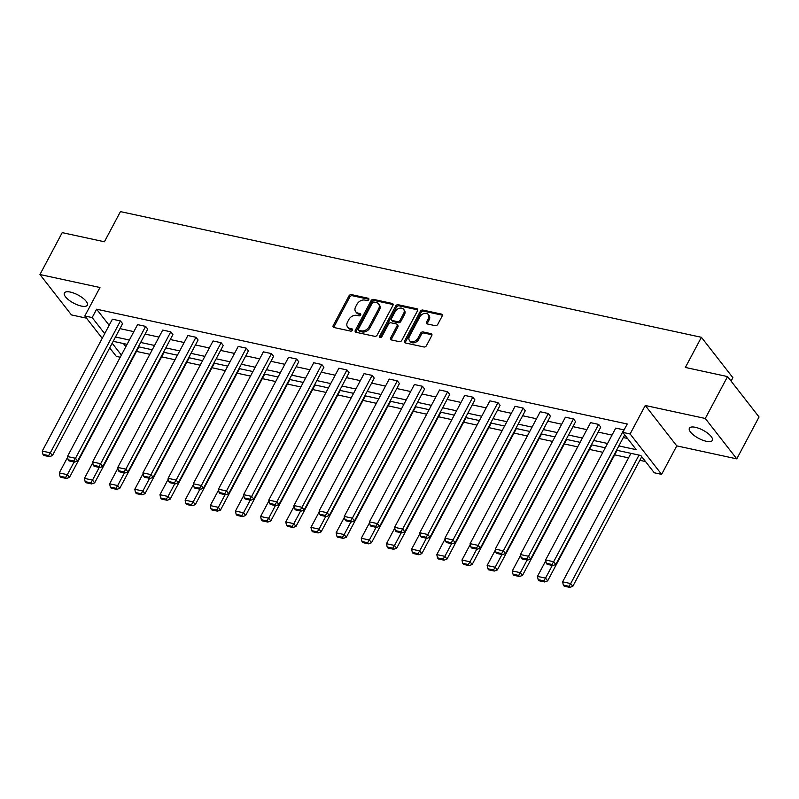<?xml version="1.0" encoding="UTF-8"?>
<svg xmlns="http://www.w3.org/2000/svg" width="799" height="799" viewBox="0 0 799 799"><rect width="100%" height="100%" fill="white"/><g stroke="black" fill="none" stroke-linecap="round" stroke-linejoin="round"><path stroke-width="1.2" d="M368.748 299.645A1.398 1.019 -37.9 0 0 368.249 298.257L351.42 294.611A1.998 1.458 -37.9 0 0 348.963 295.92L333.223 325.523A1.998 1.458 -37.9 0 0 333.233 327.091A1.998 1.458 -37.9 0 0 333.932 327.51L350.761 331.146A1.398 1.019 -37.9 0 0 351.979 328.848L349.802 328.369A6.372 4.664 -37.9 0 1 347.575 327.031A6.372 4.664 -37.9 0 1 347.535 322.017L348.843 319.55A6.372 4.664 -37.9 0 1 356.714 315.385L358.891 315.855A1.398 1.019 -37.9 0 0 360.119 313.548L357.942 313.078A6.372 4.664 -37.9 0 1 355.705 311.74A6.372 4.664 -37.9 0 1 355.665 306.716L356.983 304.249A6.372 4.664 -37.9 0 1 364.843 300.084L367.021 300.554A1.398 1.019 -37.9 0 0 368.748 299.645M706.316 441.288A12.994 4.614 28 0 1 693.932 435.325A12.994 4.614 28 0 1 689.387 428.204A12.994 4.614 28 0 1 695.42 427.315A12.994 4.614 28 0 1 707.794 433.278A12.994 4.614 28 0 1 712.338 440.399A12.994 4.614 28 0 1 706.316 441.288M81.318 306.067A12.994 4.614 28 0 1 68.934 300.104A12.994 4.614 28 0 1 64.389 292.983A12.994 4.614 28 0 1 70.422 292.094A12.994 4.614 28 0 1 82.796 298.057A12.994 4.614 28 0 1 87.341 305.188A12.994 4.614 28 0 1 81.318 306.067M736.778 458.866L705.277 418.466L645.262 405.483L676.763 445.882L736.778 458.866L759.05 416.978L727.549 376.579L685.362 367.45L701.402 337.298L120.449 211.605L104.409 241.767L62.222 232.639L39.95 274.526L71.451 314.916L86.532 318.182M727.549 376.579L705.277 418.466M435.285 325.682A1.998 1.458 -37.9 0 0 437.742 324.384L442.157 316.074A1.998 1.458 -37.9 0 0 442.147 314.516A1.998 1.458 -37.9 0 0 441.447 314.097L422.761 310.052A1.998 1.458 -37.9 0 0 420.304 311.35L404.564 340.953A1.998 1.458 -37.9 0 0 404.574 342.521A1.998 1.458 -37.9 0 0 405.273 342.941L423.959 346.986A1.998 1.458 -37.9 0 0 426.416 345.677L431.75 335.65A1.998 1.458 -37.9 0 0 431.74 334.082A1.998 1.458 -37.9 0 0 431.041 333.662L423.041 331.935A1.998 1.458 -37.9 0 0 420.584 333.233L417.947 338.207A5.333 3.895 -37.9 0 1 413.742 341.582A5.333 3.895 -37.9 0 1 409.497 340.574A5.333 3.895 -37.9 0 1 409.468 336.379L419.835 316.883A5.333 3.895 -37.9 0 1 424.039 313.518A5.333 3.895 -37.9 0 1 428.274 314.526A5.333 3.895 -37.9 0 1 428.304 318.721L426.576 321.967A1.998 1.458 -37.9 0 0 426.586 323.535A1.998 1.458 -37.9 0 0 427.285 323.955L435.285 325.682M102.222 338.307L84.824 315.985L99.965 287.51L39.95 274.526M84.824 315.985L92.165 317.573L104.699 333.652M618.845 445.912L636.274 449.687L622.781 432.379L627.235 423.999L96.619 309.203L92.165 317.573M622.781 432.379L630.121 433.967L661.622 474.366L654.281 472.778L640.788 455.47L616.548 450.227M645.262 405.483L630.121 433.967M392.908 305.428A1.998 1.458 -37.9 0 0 392.898 303.86A1.998 1.458 -37.9 0 0 392.199 303.44L373.513 299.395A1.998 1.458 -37.9 0 0 371.056 300.694L355.315 330.297A1.998 1.458 -37.9 0 0 355.325 331.865A1.998 1.458 -37.9 0 0 356.024 332.284L374.711 336.329A1.998 1.458 -37.9 0 0 377.168 335.031L392.908 305.428M398.142 304.719L416.828 308.764A1.998 1.458 -37.9 0 1 417.517 309.183A1.998 1.458 -37.9 0 1 417.537 310.751L401.797 340.354A1.998 1.458 -37.9 0 1 399.33 341.652L391.34 339.925A1.998 1.458 -37.9 0 1 390.641 339.505A1.998 1.458 -37.9 0 1 390.631 337.937L397.013 325.932A1.998 1.458 -37.9 0 0 397.003 324.364A1.998 1.458 -37.9 0 0 396.304 323.945L391.001 322.796A1.998 1.458 -37.9 0 0 388.544 324.104L381.892 336.599A1.398 1.019 -37.9 0 1 379.675 336.119L395.675 306.027A1.998 1.458 -37.9 0 1 398.142 304.719L398.991 305.817L417.677 309.852L416.828 308.764M731.085 381.103L732.893 377.697L701.402 337.298M123.386 343.53L125.833 346.676M136.469 351.41L149.842 354.297M161.638 356.853L175.011 359.75M186.806 362.297L200.179 365.193M211.975 367.74L225.348 370.636M237.143 373.183L250.516 376.079M262.312 378.636L275.685 381.523M287.48 384.079L300.853 386.966M312.639 389.522L326.022 392.419M337.807 394.966L351.19 397.862M362.976 400.409L376.359 403.305M388.144 405.852L401.527 408.748M413.313 411.305L426.686 414.192M438.481 416.748L451.854 419.645M463.65 422.192L477.023 425.088M488.818 427.635L502.191 430.531M513.987 433.078L527.36 435.974M539.155 438.531L552.528 441.418M564.324 443.974L577.697 446.871M589.492 449.418L602.865 452.314M614.651 454.861L628.543 457.867M639.819 460.304L645.522 461.542M120.22 357.233L116.314 356.384L109.703 347.895M676.763 445.882L661.622 474.366M112.17 343.24L121.378 355.056M605.272 447.79L591.38 444.783M580.104 442.336L566.211 439.34M554.935 436.893L541.043 433.887M529.767 431.45L515.874 428.444M504.598 426.007L490.706 423.001M479.43 420.564L465.537 417.557M454.261 415.12L440.369 412.114M429.093 409.667L415.21 406.661M403.924 404.224L390.042 401.218M378.756 398.781L364.873 395.775M353.597 393.338L339.705 390.331M328.429 387.895L314.536 384.888M303.26 382.441L289.368 379.435M278.092 376.998L264.199 373.992M252.923 371.555L239.031 368.549M227.755 366.112L213.862 363.106M202.586 360.669L188.694 357.662M177.418 355.215L163.525 352.219M152.249 349.772L138.357 346.766M127.081 344.329L113.188 341.323M115.485 337.008L129.378 340.014M140.654 342.451L154.547 345.458M165.822 347.905L179.715 350.901M190.991 353.348L204.884 356.354M216.159 358.791L230.052 361.797M241.328 364.234L255.221 367.24M266.496 369.677L280.379 372.684M291.665 375.131L305.548 378.127M316.833 380.574L330.716 383.58M341.992 386.017L355.885 389.023M367.16 391.46L381.053 394.466M392.329 396.903L406.222 399.909M417.497 402.346L431.39 405.353M442.666 407.8L456.559 410.806M467.834 413.243L481.727 416.249M493.003 418.686L506.896 421.692M518.171 424.129L532.064 427.135M543.34 429.572L557.233 432.579M568.508 435.026L582.401 438.032M593.677 440.469L607.56 443.475M119.94 328.629L133.833 331.635M145.108 334.082L159.001 337.088M170.277 339.525L184.169 342.531M195.445 344.968L209.338 347.974M220.614 350.411L234.507 353.418M245.782 355.855L259.675 358.861M270.951 361.308L284.834 364.304M296.119 366.751L310.002 369.757M321.278 372.194L335.171 375.2M346.446 377.637L360.339 380.644M371.615 383.081L385.508 386.087M396.783 388.534L410.676 391.53M421.952 393.977L435.845 396.983M447.12 399.42L461.013 402.426M472.289 404.863L486.182 407.87M497.457 410.306L511.35 413.313M522.626 415.75L536.519 418.756M547.794 421.203L561.687 424.209M572.963 426.646L586.856 429.652M598.131 432.089L612.014 435.095M623.3 437.532L627.515 438.451M96.619 309.203L109.153 325.273M546.306 563.245L547.155 564.334L552.798 565.562L551.949 564.464L546.306 563.245L545.617 559.989L615.739 428.094L623.809 429.842L553.677 561.727L555.804 564.464L624.718 434.866M521.138 557.802L521.987 558.891L527.63 560.109L526.781 559.02L521.138 557.802L520.449 554.546L590.571 422.651L598.641 424.399L528.509 556.284L530.636 559.02L600.768 427.125L598.641 424.399M495.969 552.359L496.818 553.447L502.461 554.666L501.612 553.577L495.969 552.359L495.28 549.093L565.402 417.208L573.472 418.946L503.34 550.841L505.467 553.567L575.6 421.682L573.472 418.946M470.801 546.906L471.65 548.004L477.293 549.223L476.444 548.134L470.801 546.906L470.112 543.65L540.234 411.755L548.304 413.502L478.172 545.397L480.309 548.124L550.431 416.229L548.304 413.502M445.632 541.462L446.481 542.561L452.134 543.779L451.275 542.691L445.632 541.462L444.943 538.206L515.065 406.311L523.135 408.059L453.013 539.954L455.14 542.681L525.263 410.786L523.135 408.059M420.464 536.019L421.313 537.108L426.966 538.336L426.107 537.238L420.464 536.019L419.775 532.763L489.907 400.868L497.967 402.616L427.845 534.511L429.972 537.238L500.094 405.343L497.967 402.616M395.295 530.576L396.144 531.665L401.797 532.883L400.938 531.794L395.295 530.576L394.606 527.32L464.738 395.425L472.798 397.173L402.676 529.058L404.803 531.794L474.926 399.899L472.798 397.173M370.127 525.133L370.976 526.221L376.629 527.44L375.78 526.351L370.127 525.133L369.438 521.867L439.57 389.982L447.63 391.72L377.508 523.615L379.635 526.341L449.757 394.456L447.63 391.72M344.958 519.68L345.817 520.778L351.46 521.997L350.611 520.908L344.958 519.68L344.269 516.424L414.401 384.529L422.461 386.277L352.339 518.171L354.466 520.898L424.599 389.013L422.461 386.277M319.79 514.236L320.649 515.335L326.292 516.554L325.443 515.465L319.79 514.236L319.101 510.98L389.233 379.086L397.303 380.833L327.171 512.728L329.298 515.455L399.43 383.56L397.303 380.833M294.621 508.793L295.48 509.882L301.123 511.11L300.274 510.012L294.621 508.793L293.932 505.537L364.064 373.642L372.134 375.39L302.002 507.285L304.129 510.012L374.262 378.117L372.134 375.39M269.463 503.35L270.312 504.439L275.955 505.667L275.106 504.569L269.463 503.35L268.764 500.094L338.896 368.199L346.966 369.947L276.834 501.832L278.961 504.569L349.093 372.674L346.966 369.947M244.294 497.907L245.143 498.995L250.786 500.214L249.937 499.125L244.294 497.907L243.595 494.641L313.727 362.756L321.797 364.494L251.665 496.389L253.792 499.115L323.925 367.23L321.797 364.494M219.126 492.464L219.975 493.552L225.618 494.771L224.769 493.682L219.126 492.464L218.437 489.198L288.559 357.313L296.629 359.051L226.497 490.946L228.624 493.672L298.756 361.787L296.629 359.051M193.957 487.01L194.806 488.109L200.449 489.328L199.6 488.239L193.957 487.01L193.268 483.755L263.39 351.86L271.46 353.607L201.328 485.502L203.455 488.229L273.588 356.334L271.46 353.607M168.789 481.567L169.638 482.656L175.281 483.884L174.432 482.786L168.789 481.567L168.1 478.311L238.222 346.416L246.292 348.164L176.16 480.059L178.287 482.786L248.419 350.891L246.292 348.164M143.62 476.124L144.469 477.213L150.122 478.441L149.263 477.343L143.62 476.124L142.931 472.868L213.053 340.973L221.123 342.721L150.991 474.606L153.128 477.343L223.251 345.448L221.123 342.721M118.452 470.681L119.301 471.77L124.954 472.988L124.095 471.899L118.452 470.681L117.763 467.415L187.885 335.53L195.955 337.278L125.833 469.163L127.96 471.899L198.082 340.004L195.955 337.278M93.283 465.238L94.132 466.326L99.785 467.545L98.926 466.456L93.283 465.238L92.594 461.972L162.726 330.087L170.786 331.825L100.664 463.72L102.791 466.446L172.914 334.561L170.786 331.825M68.115 459.785L68.964 460.883L74.617 462.102L73.768 461.013L68.115 459.785L67.426 456.529L137.558 324.634L145.618 326.382L75.496 458.276L77.623 461.003L147.745 329.108L145.618 326.382M42.946 454.341L43.795 455.44L49.448 456.658L48.599 455.57L42.946 454.341L42.257 451.085L112.389 319.191L120.449 320.938L50.327 452.833L52.454 455.56L122.577 323.665L120.449 320.938M355.705 311.74L356.554 312.828A6.372 4.664 -37.9 0 0 358.791 314.167L357.942 313.078M360.739 314.596L358.791 314.167M347.575 327.031L348.424 328.119A6.372 4.664 -37.9 0 0 350.661 329.468L349.802 328.369M352.609 329.887L350.661 329.468M368.878 299.295L352.269 295.71A1.998 1.458 -37.9 0 0 349.812 297.008L334.072 326.611A1.998 1.458 -37.9 0 0 333.852 327.49M393.128 304.549A1.998 1.458 -37.9 0 0 393.048 304.529L374.361 300.484A1.998 1.458 -37.9 0 0 371.905 301.792L356.164 331.395A1.998 1.458 -37.9 0 0 355.945 332.264M374.032 302.072A1.398 1.019 -37.9 0 0 372.314 302.981L358.491 328.968A1.398 1.019 -37.9 0 0 358.991 330.357L361.288 330.856A6.372 4.664 -37.9 0 0 369.148 326.691L378.596 308.933A6.372 4.664 -37.9 0 0 378.556 303.91A6.372 4.664 -37.9 0 0 376.329 302.571L374.032 302.072M358.501 330.067L359.35 331.156A1.398 1.019 -37.9 0 0 359.84 331.455L358.991 330.357M378.556 303.91L379.405 305.008A6.372 4.664 -37.9 0 1 379.445 310.022L370.007 327.78A6.372 4.664 -37.9 0 1 362.137 331.945L359.84 331.455M397.003 324.364L397.852 325.453A1.998 1.458 -37.9 0 1 397.862 327.021L391.48 339.026A1.998 1.458 -37.9 0 0 391.25 339.905M398.991 305.817A1.998 1.458 -37.9 0 0 396.534 307.116L380.524 337.208A1.398 1.019 -37.9 0 0 380.404 337.538M403.635 313.478A5.333 3.895 -37.9 0 0 403.605 309.283A5.333 3.895 -37.9 0 0 399.37 308.274A5.333 3.895 -37.9 0 0 395.165 311.64L391.51 318.511A1.998 1.458 -37.9 0 0 391.52 320.079A1.998 1.458 -37.9 0 0 392.219 320.499L397.522 321.647A1.998 1.458 -37.9 0 0 399.989 320.339L403.635 313.478L404.484 314.566A5.333 3.895 -37.9 0 0 404.454 310.372L403.605 309.283M391.52 320.079L392.379 321.168A1.998 1.458 -37.9 0 0 393.078 321.588L392.219 320.499M404.484 314.566L400.838 321.438A1.998 1.458 -37.9 0 1 398.381 322.736L393.078 321.588M428.274 314.526L429.123 315.615A5.333 3.895 -37.9 0 1 429.153 319.81L427.425 323.066A1.998 1.458 -37.9 0 0 427.205 323.935M409.497 340.574L410.356 341.662A5.333 3.895 -37.9 0 0 414.591 342.671A5.333 3.895 -37.9 0 0 418.796 339.305L417.947 338.207M431.979 334.771A1.998 1.458 -37.9 0 0 431.889 334.751L423.899 333.023A1.998 1.458 -37.9 0 0 421.443 334.322L418.796 339.305M442.386 315.206A1.998 1.458 -37.9 0 0 442.296 315.186L423.61 311.141A1.998 1.458 -37.9 0 0 421.153 312.439L405.413 342.042A1.998 1.458 -37.9 0 0 405.193 342.921M74.087 461.992L67.356 474.666L59.286 472.918L67.585 457.298M65.618 477.403L59.975 476.184L60.824 477.273L66.477 478.491L65.618 477.403L67.356 474.666L69.483 477.393L138.876 346.886M59.286 472.918L59.975 476.184M66.477 478.491L69.483 477.393M42.257 451.085L50.327 452.833L48.599 455.57M52.454 455.56L49.448 456.658M99.256 467.435L92.514 480.109L84.454 478.371L92.754 462.751M90.786 482.846L85.143 481.627L85.992 482.716L91.635 483.934L90.786 482.846L92.514 480.109L94.652 482.846L164.045 352.329M84.454 478.371L85.143 481.627M91.635 483.934L94.652 482.846M124.424 472.878L117.683 485.552L109.623 483.814L117.922 468.194M115.955 488.289L110.312 487.07L111.161 488.159L116.804 489.387L115.955 488.289L117.683 485.552L119.81 488.289L189.213 357.772M109.623 483.814L110.312 487.07M116.804 489.387L119.81 488.289M67.426 456.529L75.496 458.276L73.768 461.013M77.623 461.003L74.617 462.102M92.594 461.972L100.664 463.72L98.926 466.456M102.791 466.446L99.785 467.545M149.593 478.321L142.851 491.005L134.791 489.258L143.091 473.637M141.123 493.742L135.48 492.514L136.329 493.612L141.972 494.831L141.123 493.742L142.851 491.005L144.979 493.732L214.382 363.215M134.791 489.258L135.48 492.514M141.972 494.831L144.979 493.732M117.763 467.415L125.833 469.163L124.095 471.899M127.96 471.899L124.954 472.988M174.761 483.765L168.02 496.449L159.96 494.701L168.259 479.08M166.292 499.185L160.649 497.957L161.498 499.055L167.141 500.274L166.292 499.185L168.02 496.449L170.147 499.175L239.55 368.659M159.96 494.701L160.649 497.957M167.141 500.274L170.147 499.175M142.931 472.868L150.991 474.606L149.263 477.343M153.128 477.343L150.122 478.441M199.93 489.218L193.188 501.892L185.118 500.144L193.428 484.524M191.46 504.628L185.817 503.41L186.666 504.499L192.309 505.717L191.46 504.628L193.188 501.892L195.316 504.618L264.719 374.102M185.118 500.144L185.817 503.41M192.309 505.717L195.316 504.618M168.1 478.311L176.16 480.059L174.432 482.786M178.287 482.786L175.281 483.884M225.098 494.661L218.357 507.335L210.287 505.587L218.596 489.977M216.629 510.072L210.976 508.853L211.835 509.942L217.478 511.16L216.629 510.072L218.357 507.335L220.484 510.072L289.877 379.555M210.287 505.587L210.976 508.853M217.478 511.16L220.484 510.072M193.268 483.755L201.328 485.502L199.6 488.239M203.455 488.229L200.449 489.328M250.267 500.104L243.525 512.778L235.455 511.04L243.765 495.42M241.797 515.515L236.144 514.296L237.003 515.385L242.646 516.613L241.797 515.515L243.525 512.778L245.653 515.515L315.046 384.998M235.455 511.04L236.144 514.296M242.646 516.613L245.653 515.515M218.437 489.198L226.497 490.946L224.769 493.682M228.624 493.672L225.618 494.771M275.435 505.547L268.694 518.231L260.624 516.484L268.933 500.863M266.966 520.958L261.313 519.74L262.172 520.828L267.815 522.057L266.966 520.958L268.694 518.231L270.821 520.958L340.214 390.441M260.624 516.484L261.313 519.74M267.815 522.057L270.821 520.958M243.595 494.641L251.665 496.389L249.937 499.125M253.792 499.115L250.786 500.214M300.604 510.99L293.862 523.675L285.792 521.927L294.102 506.306M292.134 526.411L286.481 525.183L287.33 526.281L292.983 527.5L292.134 526.411L293.862 523.675L295.99 526.401L365.383 395.885M285.792 521.927L286.481 525.183M292.983 527.5L295.99 526.401M268.764 500.094L276.834 501.832L275.106 504.569M278.961 504.569L275.955 505.667M325.772 516.444L319.031 529.118L310.961 527.37L319.27 511.75M317.303 531.854L311.65 530.636L312.499 531.725L318.152 532.943L317.303 531.854L319.031 529.118L321.158 531.844L390.551 401.328M310.961 527.37L311.65 530.636M318.152 532.943L321.158 531.844M293.932 505.537L302.002 507.285L300.274 510.012M304.129 510.012L301.123 511.11M350.941 521.887L344.199 534.561L336.129 532.813L344.439 517.193M342.461 537.298L336.818 536.079L337.667 537.168L343.32 538.386L342.461 537.298L344.199 534.561L346.327 537.288L415.72 406.781M336.129 532.813L336.818 536.079M343.32 538.386L346.327 537.288M319.101 510.98L327.171 512.728L325.443 515.465M329.298 515.455L326.292 516.554M376.099 527.33L369.368 540.004L361.298 538.266L369.597 522.646M367.63 542.741L361.987 541.522L362.836 542.611L368.489 543.839L367.63 542.741L369.368 540.004L371.495 542.741L440.888 412.224M361.298 538.266L361.987 541.522M368.489 543.839L371.495 542.741M344.269 516.424L352.339 518.171L350.611 520.908M354.466 520.898L351.46 521.997M401.268 532.773L394.526 545.457L386.466 543.71L394.766 528.089M392.798 548.184L387.155 546.965L388.004 548.054L393.657 549.283L392.798 548.184L394.526 545.457L396.664 548.184L466.057 417.667M386.466 543.71L387.155 546.965M393.657 549.283L396.664 548.184M369.438 521.867L377.508 523.615L375.78 526.351M379.635 526.341L376.629 527.44M426.436 538.216L419.695 550.901L411.635 549.153L419.934 533.532M417.967 553.637L412.324 552.409L413.173 553.507L418.816 554.726L417.967 553.637L419.695 550.901L421.822 553.627L491.225 423.11M411.635 549.153L412.324 552.409M418.816 554.726L421.822 553.627M394.606 527.32L402.676 529.058L400.938 531.794M404.803 531.794L401.797 532.883M451.605 543.67L444.863 556.344L436.803 554.596L445.103 538.975M443.135 559.08L437.492 557.852L438.341 558.95L443.984 560.169L443.135 559.08L444.863 556.344L446.991 559.07L516.394 428.554M436.803 554.596L437.492 557.852M443.984 560.169L446.991 559.07M419.775 532.763L427.845 534.511L426.107 537.238M429.972 537.238L426.966 538.336M476.773 549.113L470.032 561.787L461.972 560.039L470.271 544.419M468.304 564.523L462.661 563.305L463.51 564.394L469.153 565.612L468.304 564.523L470.032 561.787L472.159 564.513L541.562 434.007M461.972 560.039L462.661 563.305M469.153 565.612L472.159 564.513M444.943 538.206L453.013 539.954L451.275 542.691M455.14 542.681L452.134 543.779M501.942 554.556L495.2 567.23L487.13 565.492L495.44 549.872M493.472 569.967L487.829 568.748L488.678 569.837L494.321 571.055L493.472 569.967L495.2 567.23L497.328 569.967L566.731 439.45M487.13 565.492L487.829 568.748M494.321 571.055L497.328 569.967M470.112 543.65L478.172 545.397L476.444 548.134M480.309 548.124L477.293 549.223M527.11 559.999L520.369 572.673L512.299 570.935L520.608 555.315M518.641 575.41L512.998 574.191L513.847 575.28L519.49 576.508L518.641 575.41L520.369 572.673L522.496 575.41L591.889 444.893M512.299 570.935L512.998 574.191M519.49 576.508L522.496 575.41M495.28 549.093L503.34 550.841L501.612 553.577M505.467 553.567L502.461 554.666M552.279 565.442L545.537 578.126L537.467 576.379L545.777 560.758M543.809 580.863L538.156 579.635L539.015 580.733L544.658 581.952L543.809 580.863L545.537 578.126L547.665 580.853L617.058 450.336M537.467 576.379L538.156 579.635M544.658 581.952L547.665 580.853M520.449 554.546L528.509 556.284L526.781 559.02M530.636 559.02L527.63 560.109M639.02 455.09L570.706 583.57L562.636 581.822L630.95 453.343M568.978 586.306L563.325 585.078L564.184 586.176L569.827 587.395L568.978 586.306L570.706 583.57L572.833 586.296L641.747 456.698M562.636 581.822L563.325 585.078M569.827 587.395L572.833 586.296M545.617 559.989L553.677 561.727L551.949 564.464M555.804 564.464L552.798 565.562M368.898 299.096L368.249 298.257M352.639 329.677L351.979 328.848M360.768 314.387L360.119 313.548M334.072 326.611L333.223 325.523M349.812 297.008L348.963 295.92M352.269 295.71L351.42 294.611M356.164 331.395L355.315 330.297M371.905 301.792L371.056 300.694M374.361 300.484L373.513 299.395M393.048 304.529L392.199 303.44M362.137 331.945L361.288 330.856M370.007 327.78L369.148 326.691M379.445 310.022L378.596 308.933M391.48 339.026L390.631 337.937M397.862 327.021L397.013 325.932M380.524 337.208L379.675 336.119M396.534 307.116L395.675 306.027M398.381 322.736L397.522 321.647M400.838 321.438L399.989 320.339M427.425 323.066L426.576 321.967M429.153 319.81L428.304 318.721M421.443 334.322L420.584 333.233M423.899 333.023L423.041 331.935M431.889 334.751L431.041 333.662M405.413 342.042L404.564 340.953M421.153 312.439L420.304 311.35M423.61 311.141L422.761 310.052M442.296 315.186L441.447 314.097"/></g></svg>
